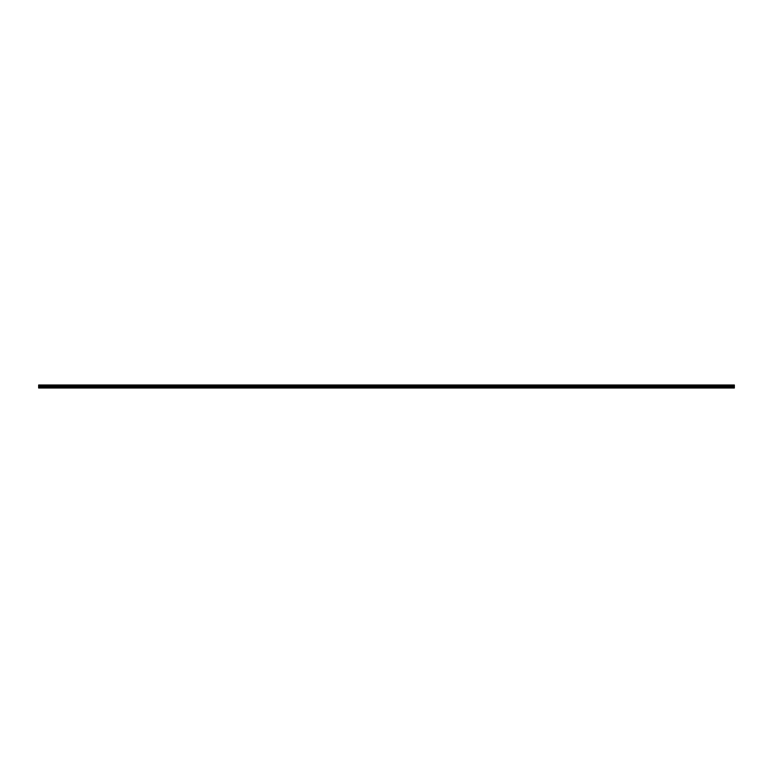 <?xml version="1.0" encoding="UTF-8"?>
<svg xmlns="http://www.w3.org/2000/svg" width="773" height="773" viewBox="0 0 773 773"><rect width="100%" height="100%" fill="white"/><g stroke="black" fill="none" stroke-linecap="round" stroke-linejoin="round"><path stroke-width="1.16" d="M38.65 387.234L38.65 384.993L734.35 384.993L734.35 388.007L38.65 388.007L38.65 387.234L379.63 387.234L379.63 387.872L38.65 387.872M379.678 387.234L379.649 387.901L379.678 387.234L734.35 387.234M38.65 386.877L734.35 386.877M38.65 386.278L734.35 386.278M734.35 387.872L379.678 387.872M734.35 385.07L38.65 385.07M38.65 386.017L734.35 386.017M734.35 385.36L38.65 385.36M38.65 385.727L734.35 385.727M734.35 385.437L38.65 385.437M38.65 385.65L734.35 385.65"/></g></svg>
